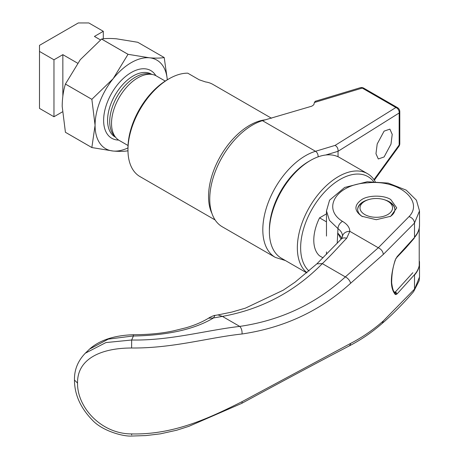 <?xml version="1.0" encoding="UTF-8"?>
<svg xmlns="http://www.w3.org/2000/svg" width="459" height="459" viewBox="0 0 459 459"><rect width="100%" height="100%" fill="white"/><g stroke="black" fill="none" stroke-linecap="round" stroke-linejoin="round"><path stroke-width="0.69" d="M337.199 243.276L337.979 228.611A6.047 3.718 -56.6 0 1 342.529 221.376C347.239 224.181 349.672 227.498 349.838 231.336L346.677 238.273C339.321 245.817 333.079 253.293 322.327 263.621L345.34 276.909C315.712 303.967 280.512 320.462 239.724 326.412C205.77 330.308 170.214 340.721 131.676 340.01L131.595 348.002C101.508 348.008 77.152 358.565 77.542 383.087C77.141 407.466 101.416 433.984 131.607 433.921C173.072 434.868 207.944 418.809 242.013 401.677L350.619 343.407C362.099 337.503 373.006 330.004 383.34 320.921L414.5 289.13L414.5 274.7L397.133 293.869L395.882 294.609L395.199 294.391C390.098 288.177 390.098 276.72 395.199 260.029L397.133 256.61L414.5 237.487L414.5 223.051L383.34 254.401L350.619 283.272C320.279 310.869 284.081 327.778 242.013 333.991C207.933 337.669 173.083 348.358 131.595 348.002M361.812 216.252C353.981 210.681 353.981 205.116 361.812 199.545C368.497 195.023 384.068 195.023 390.752 199.545L396.748 207.898L390.752 216.252L376.282 219.712L361.812 216.252M390.058 216.637A18.607 10.741 0 0 0 394.889 209.419A18.607 10.741 0 0 0 389.439 201.822A18.607 10.741 0 0 0 384.418 199.757M368.147 199.757A18.607 10.741 0 0 0 357.676 209.419A18.607 10.741 0 0 0 362.501 216.637M397.133 293.869L395.52 291.798L394.602 292.274L395.199 294.391M413.651 291.54L419.503 277.012L419.503 262.588A46.514 26.851 180 0 1 414.5 274.7M131.607 433.921L131.693 434.92M131.676 340.01L105.903 342.575L85.317 353.195C77.858 360.923 74.243 369.879 74.461 380.046L74.461 380.035M383.34 254.401C382.921 251.377 381.24 249.162 378.291 247.762L345.34 276.909A6.047 3.259 -132.2 0 1 350.619 283.272M414.5 237.487A46.514 26.851 0 0 0 419.503 225.369L419.503 210.933L414.5 223.051C414.156 219.976 412.343 217.824 409.067 216.585C423.978 201.145 399.221 179.486 367.986 182.814C336.292 184.019 321.501 208.524 342.529 221.376M414.259 238.204L405.693 248.089L396.84 257.407L397.133 256.61M395.199 260.029L395.922 258.744A1.859 0.637 27.4 0 0 395.882 258.406M394.849 292.458L394.849 292.458C394.608 291.241 393.26 293.863 391.67 282.842C391.67 274.293 392.898 266.713 395.354 260.098M131.658 339.987L133.454 335.942L108.295 339.121L89.557 349.11L85.351 353.16M242.013 333.991A6.047 3.161 -98.1 0 0 239.724 326.412L222.397 316.406L213.515 317.949C194.599 329.298 167.908 335.322 133.437 336.022M133.454 335.942L133.443 334.72C148.504 334.68 161.786 333.406 173.295 330.905L185.637 327.875C191.019 326.36 200.233 323.279 208.552 318.19L213.515 317.949L214.961 315.408L217.95 314.914L222.397 316.406C261.412 309.332 294.718 291.74 322.327 263.621L316.894 263.827L341.129 239.162L342.431 236.695A7.442 6.07 -175.1 0 1 349.838 231.336L378.291 247.762L409.067 216.585M342.012 237.969L337.692 232.948L341.106 239.191M208.552 318.19L208.679 318.11C209.482 317.41 214.382 315.149 214.961 315.408M419.503 210.933L416.428 200.199L406.215 190.141L388.153 183.078L367.234 181.747L344.657 187.45L329.579 200.164L326.481 210.933L329.447 220.377L337.979 228.611C341.157 231.009 342.644 233.7 342.431 236.695M323.027 257.838L319.562 255.835A37.208 21.481 -60 0 1 313.79 240.177A37.208 21.481 -60 0 1 319.562 217.859L326.481 213.865M389.439 202.201L387.792 201.254A16.277 9.398 180 0 1 387.792 214.542A16.277 9.398 180 0 1 364.773 214.542A16.277 9.398 180 0 1 364.767 201.254A16.277 9.398 180 0 1 387.792 201.254L389.439 202.201A18.607 10.741 180 0 1 394.883 209.608M309.016 271.017A55.814 32.228 -60 0 1 304.627 225.507A55.814 32.228 -60 0 1 340.102 179.417A55.814 32.228 -60 0 1 373.586 181.529M306.991 272.755A58.138 33.57 -60 0 1 301.19 225.512A58.138 33.57 -60 0 1 338.461 176.566A58.138 33.57 -60 0 1 367.527 173.686A58.138 33.57 -60 0 1 375.221 181.557M269.393 231.634L269.393 229.735A55.814 32.228 120 0 1 308.855 161.379A55.814 32.228 120 0 0 308.855 161.379L310.502 160.426A58.138 33.57 120 0 0 269.393 231.634A58.138 33.57 120 0 0 281.43 258.251L306.819 272.904M367.527 173.686L339.574 157.546A58.138 33.57 120 0 0 310.502 160.426L308.855 161.379M127.969 149.984L127.969 148.085A55.814 32.228 -60 0 1 167.432 79.728A55.814 32.228 -60 0 1 167.432 79.723L169.078 78.776A58.138 33.57 120 0 0 127.969 149.984A58.138 33.57 120 0 0 140.006 176.6L215.133 219.97M271.504 118.244L212.947 84.439A58.138 33.57 120 0 0 205.534 81.937L199.263 79.82L187.754 73.176A58.138 33.57 120 0 0 169.078 78.776L167.432 79.728M384.097 131.136L389.886 129.134L392.221 134.367L390.988 144.126L384.097 156.961L378.308 158.969L375.967 153.736L377.2 143.977L384.097 131.136M318.098 156.858A4.653 3.236 -106.8 0 0 315.511 151.292A60.468 34.913 -60 0 0 305.568 155.681A60.468 34.913 -60 0 0 266.065 208.965A60.468 34.913 -60 0 0 275.337 257.413L222.271 226.78A60.468 34.913 -60 0 1 213.005 178.327A60.468 34.913 -60 0 1 252.507 125.043A60.468 34.913 -60 0 1 262.445 120.66L311.868 106.155L313.836 104.715L314.375 102.506L315.304 101.324M128.027 145.514L119.231 140.431A37.208 21.481 -60 0 1 116.041 137.815L114.13 135.657A36.278 20.948 -60 0 1 112.719 105.983A36.278 20.948 -60 0 1 135.376 77.169A36.278 20.948 -60 0 1 149.754 73.956L152.577 74.53A37.208 21.481 -60 0 1 156.439 75.982L165.24 81.065M116.041 137.815A37.208 21.481 -60 0 1 114.595 107.383A37.208 21.481 -60 0 1 137.832 77.829A37.208 21.481 -60 0 1 152.577 74.53M128.021 54.323L113.166 78.678A51.161 29.542 -60 0 1 149.347 57.788L128.038 54.311A59.073 34.104 -60 0 0 128.021 54.323L101.582 39.061A59.073 34.104 -60 0 1 101.594 39.055A59.073 34.104 -60 0 1 101.605 39.049C105.438 38.384 110.389 38.298 116.454 38.803L137.763 42.28L164.196 57.541A59.073 34.104 -60 0 1 164.207 57.553C160.363 58.207 155.412 58.287 149.347 57.788A51.161 29.542 -60 0 1 167.283 79.814M167.351 79.774L164.207 57.553M91.852 147.54A59.073 34.104 -60 0 0 91.857 147.557L113.166 151.034A51.161 29.542 -60 0 1 95.076 125.296A51.161 29.542 -60 0 1 113.166 78.678L91.857 99.305A59.073 34.104 -60 0 1 91.857 99.305L95.076 125.296L91.852 147.54L65.419 132.278L62.189 106.31C62.281 98.1 63.359 90.687 65.419 84.066A59.073 34.104 -60 0 1 65.425 84.043L80.279 59.687L101.582 39.061M128.038 54.311L101.605 39.049M65.419 84.066L91.852 99.328L65.425 84.043M91.857 147.557L65.425 132.295A59.073 34.104 -60 0 1 65.419 132.278M127.969 147.913A51.161 29.542 -60 0 1 113.166 151.034C119.242 151.533 124.194 151.453 128.021 150.781M338.048 156.754L338.048 151.298L325.712 155.016M338.065 151.051C338.174 148.527 337.181 146.639 335.093 145.394L395.899 107.509A4.653 3.81 -121.9 0 1 399.164 112.989A4.653 2.685 -0 0 0 399.789 111.646L399.789 143.633A4.653 4.653 0 0 1 398.9 146.364L398.9 146.364A4.653 2.599 -144 0 0 399.164 144.975L399.164 112.989L338.048 151.298M315.092 101.336L360.137 87.761A4.653 3.236 73.2 0 1 362.249 88.082L314.375 102.506M100.487 39.933L94.422 36.433L103.298 31.304L88.828 22.95L78.305 22.95L39.497 45.355L39.497 51.431L53.967 59.79L62.849 54.661L77.594 63.176M62.849 54.661L62.849 96.126M103.298 31.304L103.298 38.82M39.497 51.431L39.497 108.399L53.967 116.752L62.367 111.904M53.967 59.79L53.967 116.752M357.681 209.608A18.607 10.741 180 0 1 363.126 202.201L364.767 201.254M414.5 275.084A46.514 26.851 0 0 0 419.222 265.939L419.222 227.962A46.514 26.851 180 0 1 414.5 237.102M326.481 221.852L319.562 217.859M419.503 225.369L419.279 228.1M395.52 291.798L412.83 272.709M383.34 320.921L382.278 323.331C393.885 313.422 407.586 298.912 413.691 291.499M350.619 343.407A6.047 4.309 62.9 0 1 348.742 346.189L348.742 346.189C360.642 340.096 371.824 332.477 382.278 323.331M242.013 401.677A6.047 1.738 61.8 0 1 241.686 403.386L241.686 403.386C282.744 381.096 318.431 362.031 348.742 346.189M77.542 383.087L74.461 380.046C74.536 394.522 80.474 407.839 92.276 420.008C102.099 430.875 123.052 436.635 131.641 436.05L145.876 435.58L160.403 433.841L176.749 430.209L188.873 426.336L241.686 403.386M394.924 292.354A1.859 1.675 84.2 0 1 395.882 294.609M346.677 238.273A7.906 5.456 -136.2 0 0 341.129 239.162M262.445 120.66L315.511 151.292L335.093 145.394M211.938 213.435A58.138 33.57 -60 0 1 249.656 125.296A58.138 33.57 -60 0 1 265.354 119.833M115.507 137.207L115.089 136.971A36.278 20.948 -60 0 1 109.529 107.899A36.278 20.948 -60 0 1 133.23 75.93A36.278 20.948 -60 0 1 151.367 74.128L151.786 74.369M118.646 140.075A39.072 22.56 -60 0 1 104.4 112.426A39.072 22.56 -60 0 1 131.257 72.511A39.072 22.56 -60 0 1 155.836 75.66M363.809 88.191L397.46 107.618A4.653 2.685 120 0 0 395.899 107.509L362.249 88.082A4.653 2.685 120 0 1 363.809 88.191A4.653 4.653 0 0 0 360.137 87.761M373.987 179.641L399.164 144.975A4.653 2.685 180 0 0 399.789 143.633M326.481 210.933L326.481 236.075M326.481 251.882L326.481 254.366M396.84 257.407L395.922 258.744M413.668 291.522L419.165 280.667L419.503 277.012M419.503 262.588L419.463 261.383M133.443 334.72C114.245 335.363 99.614 340.159 89.557 349.11M217.95 314.914L231.915 312.063L245.404 308.144L283.266 290.168L295.045 282.182L316.894 263.827M275.337 257.413L285.4 260.54M399.789 111.646A4.653 4.653 0 0 0 397.46 107.618M398.9 146.364L374.349 180.169"/></g></svg>
